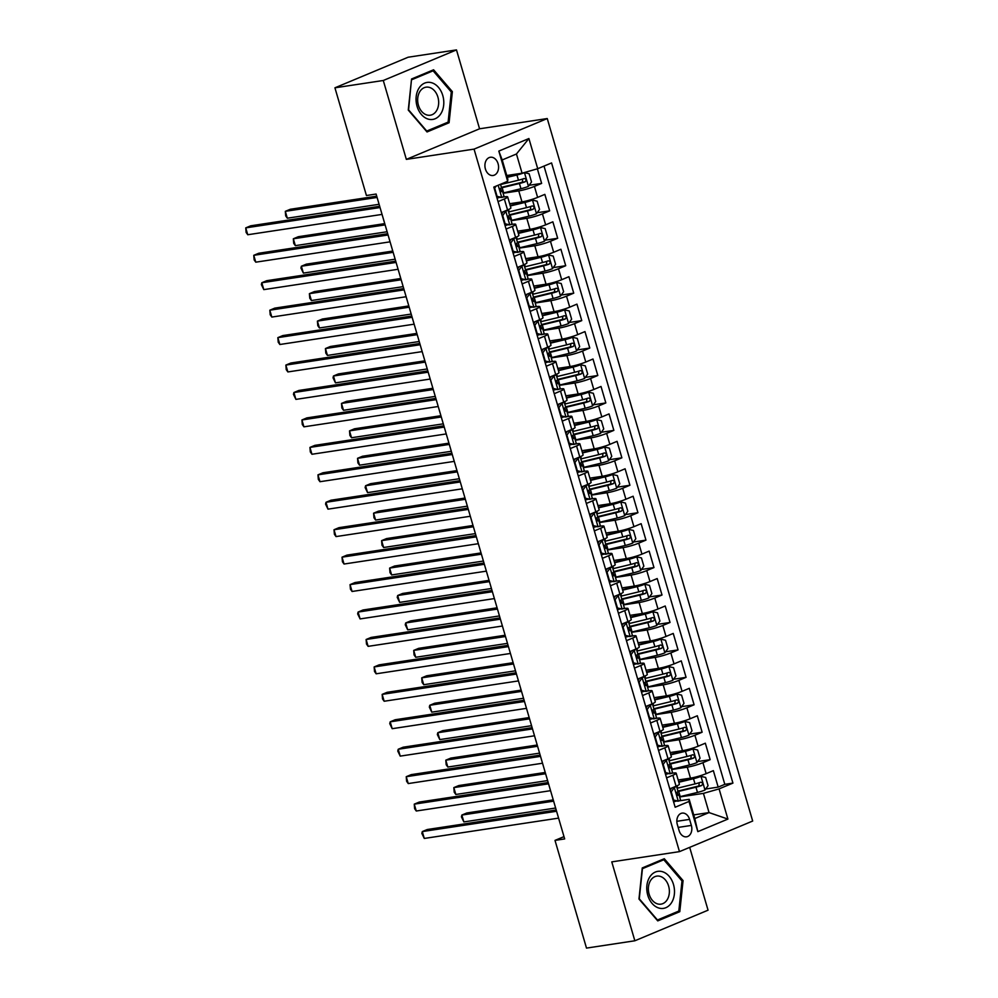 <?xml version="1.0" encoding="UTF-8"?>
<svg xmlns="http://www.w3.org/2000/svg" width="998" height="998" viewBox="0 0 998 998"><rect width="100%" height="100%" fill="white"/><g stroke="black" fill="none" stroke-linecap="round" stroke-linejoin="round"><path stroke-width="1.5" d="M485.415 169.024A9.219 6.761 81.4 0 0 493.124 175.486A9.219 6.761 81.4 0 0 498.077 163.722A9.219 6.761 81.4 0 0 490.367 157.26A9.219 6.761 81.4 0 0 485.415 169.024M456.485 49.9L383.282 80.489L406.348 159.381L479.564 128.792L456.485 49.9L408.132 57.223L334.929 87.812L366.428 195.521L376.096 194.049L564.668 838.931L555 840.391L586.5 948.1L634.853 940.777L708.056 910.188L689.68 847.364M479.564 128.792L547.253 118.55L752.679 821.042L679.476 851.631L474.05 149.126L547.253 118.55M678.178 779.999L690.491 778.141A11.527 1.41 -16.3 0 0 706.135 773.662L713.358 770.643L718.173 787.11L705.686 789.006M671.629 769.533L687.285 767.163A11.527 1.41 -16.3 0 0 702.929 762.684L710.152 759.665L697.652 761.561M710.152 759.665L705.337 743.198L698.113 746.217A11.527 1.41 -16.3 0 1 682.47 750.696L670.145 752.567M662.123 725.122L674.436 723.251A11.527 1.41 -16.3 0 0 690.092 718.772L697.315 715.766L702.13 732.22L689.63 734.116M654.102 697.677L666.415 695.818A11.527 1.41 -16.3 0 0 682.071 691.34L689.294 688.321L694.109 704.788L681.609 706.671M646.08 670.232L658.393 668.373A11.527 1.41 -16.3 0 0 674.037 663.895L681.26 660.876L686.075 677.343L673.588 679.239M638.046 642.799L650.372 640.928A11.527 1.41 -16.3 0 0 666.015 636.45L673.238 633.431L678.054 649.898L665.554 651.794M630.025 615.354L642.338 613.496A11.527 1.41 -16.3 0 0 657.994 609.017L665.217 605.998L670.032 622.465L657.532 624.349M622.004 587.909L634.316 586.051A11.527 1.41 -16.3 0 0 649.972 581.572L657.195 578.553L662.011 595.02L649.511 596.904M613.982 560.477L626.295 558.606A11.527 1.41 -16.3 0 0 641.939 554.127L649.162 551.108L653.977 567.575L641.489 569.471M605.948 533.032L618.273 531.161A11.527 1.41 -16.3 0 0 633.917 526.682L641.14 523.676L645.955 540.13L633.456 542.026M597.927 505.587L610.24 503.728A11.527 1.41 -16.3 0 0 625.896 499.25L633.119 496.231L637.934 512.698L625.434 514.581M589.905 478.142L602.218 476.283A11.527 1.41 -16.3 0 0 617.874 471.805L625.097 468.786L629.913 485.253L617.413 487.149M581.884 450.709L594.197 448.838A11.527 1.41 -16.3 0 0 609.84 444.36L617.063 441.341L621.879 457.808L609.391 459.704M573.85 423.264L586.175 421.406A11.527 1.41 -16.3 0 0 601.819 416.927L609.042 413.908L613.857 430.375L601.357 432.259M565.829 395.819L578.141 393.961A11.527 1.41 -16.3 0 0 593.798 389.482L601.021 386.463L605.836 402.93L593.336 404.814M557.807 368.387L570.12 366.516A11.527 1.41 -16.3 0 0 585.776 362.037L592.999 359.018L597.814 375.485L585.315 377.381M549.786 340.942L562.099 339.071A11.527 1.41 -16.3 0 0 577.755 334.592L584.965 331.586L589.781 348.04L577.293 349.936M541.752 313.497L554.077 311.638A11.527 1.41 -16.3 0 0 569.721 307.159L576.944 304.141L581.759 320.608L569.272 322.491M533.73 286.052L546.043 284.193A11.527 1.41 -16.3 0 0 561.699 279.714L568.922 276.696L573.738 293.163L561.238 295.059M525.709 258.619L538.022 256.748A11.527 1.41 -16.3 0 0 553.678 252.269L560.901 249.251L565.716 265.718L553.216 267.614M517.688 231.174L530 229.303A11.527 1.41 -16.3 0 0 545.657 224.837L552.867 221.818L557.682 238.273L545.195 240.169M509.666 203.729L521.979 201.87A11.527 1.41 -16.3 0 0 537.623 197.392L544.846 194.373L549.661 210.84L537.174 212.724M498.052 201.608L504.339 198.976A11.527 1.41 163.7 0 0 507.67 196.918A11.527 1.41 163.7 0 0 504.526 196.843L502.543 197.142M498.813 197.704L496.992 197.978M506.073 229.053L512.373 226.421A11.527 1.41 163.7 0 0 515.692 224.363A11.527 1.41 163.7 0 0 512.548 224.288L510.564 224.587M506.834 225.149L505.013 225.423M514.107 256.486L520.395 253.866A11.527 1.41 163.7 0 0 523.713 251.795A11.527 1.41 163.7 0 0 520.569 251.721L518.586 252.02M514.856 252.594L513.047 252.868M522.129 283.931L528.416 281.299A11.527 1.41 163.7 0 0 531.734 279.24A11.527 1.41 163.7 0 0 528.591 279.166L526.62 279.465M522.89 280.026L521.068 280.313M530.15 311.376L536.437 308.744A11.527 1.41 163.7 0 0 539.768 306.685A11.527 1.41 163.7 0 0 536.612 306.611L534.641 306.91M530.911 307.471L529.09 307.746M538.172 338.809L544.471 336.189A11.527 1.41 163.7 0 0 547.79 334.118A11.527 1.41 163.7 0 0 544.646 334.056L542.663 334.355M538.932 334.916L537.111 335.191M546.205 366.254L552.493 363.621A11.527 1.41 163.7 0 0 555.811 361.563A11.527 1.41 163.7 0 0 552.667 361.488L550.684 361.787M546.954 362.361L545.145 362.636M554.227 393.699L560.514 391.066A11.527 1.41 163.7 0 0 563.833 389.008A11.527 1.41 163.7 0 0 560.689 388.933L558.718 389.232M554.988 389.794L553.166 390.068M562.248 421.144L568.536 418.511A11.527 1.41 163.7 0 0 571.866 416.453A11.527 1.41 163.7 0 0 568.71 416.378L566.739 416.677M563.009 417.239L561.188 417.513M570.27 448.576L576.557 445.956A11.527 1.41 163.7 0 0 579.888 443.885A11.527 1.41 163.7 0 0 576.744 443.811L574.761 444.122M571.031 444.684L569.209 444.958M578.304 476.021L584.591 473.389A11.527 1.41 163.7 0 0 587.909 471.33A11.527 1.41 163.7 0 0 584.766 471.256L582.782 471.555M579.052 472.129L577.243 472.403M586.325 503.466L592.612 500.834A11.527 1.41 163.7 0 0 595.931 498.775A11.527 1.41 163.7 0 0 592.787 498.701L590.816 499M587.086 499.561L585.265 499.836M594.346 530.899L600.634 528.279A11.527 1.41 163.7 0 0 603.965 526.208A11.527 1.41 163.7 0 0 600.808 526.146L598.837 526.445M595.107 527.006L593.286 527.281M602.368 558.344L608.655 555.724A11.527 1.41 163.7 0 0 611.986 553.653A11.527 1.41 163.7 0 0 608.842 553.578L606.859 553.878M603.129 554.451L601.307 554.726M610.389 585.789L616.689 583.156A11.527 1.41 163.7 0 0 620.008 581.098A11.527 1.41 163.7 0 0 616.864 581.023L614.88 581.323M611.15 581.884L609.341 582.158M618.423 613.234L624.711 610.601A11.527 1.41 163.7 0 0 628.029 608.543A11.527 1.41 163.7 0 0 624.885 608.468L622.914 608.768M619.172 609.329L617.363 609.603M626.445 640.666L632.732 638.046A11.527 1.41 163.7 0 0 636.063 635.976A11.527 1.41 163.7 0 0 632.907 635.913L630.936 636.213M627.206 636.774L625.384 637.048M634.466 668.111L640.753 665.479A11.527 1.41 163.7 0 0 644.084 663.42A11.527 1.41 163.7 0 0 640.941 663.346L638.957 663.645M635.227 664.219L633.406 664.493M642.487 695.556L648.787 692.924A11.527 1.41 163.7 0 0 652.106 690.865A11.527 1.41 163.7 0 0 648.962 690.791L646.978 691.09M643.248 691.651L641.44 691.926M650.521 723.001L656.809 720.369A11.527 1.41 163.7 0 0 660.127 718.31A11.527 1.41 163.7 0 0 656.983 718.236L655 718.535M651.27 719.096L649.461 719.371M658.543 750.434L664.83 747.814A11.527 1.41 163.7 0 0 668.161 745.743A11.527 1.41 163.7 0 0 665.005 745.668L663.034 745.968M659.304 746.541L657.482 746.816M691.352 825.421L689.581 819.383A8.932 6.562 81.4 0 0 682.108 813.12A8.932 6.562 81.4 0 0 677.318 824.51L679.089 830.548A8.932 6.562 81.4 0 0 686.549 836.823A8.932 6.562 81.4 0 0 691.352 825.421L678.166 827.417M506.772 175.511L522.079 173.19L516.453 153.991L502.206 159.942L507.832 179.153L507.658 181.287L493.798 187.075L675.159 807.245L689.007 801.456L689.181 799.323L679.077 800.858M507.658 181.287L498.825 151.097L528.903 138.535L537.722 168.712L551.57 162.936L732.931 783.106L719.084 788.894L727.904 819.084L697.827 831.646L689.007 801.456M503.117 193.263L518.76 190.892L521.979 201.87M511.138 220.695L526.794 218.337L530 229.303M519.172 248.14L534.816 245.77L538.022 256.748M527.194 275.585L542.837 273.215L546.043 284.193M535.215 303.03L550.859 300.66L554.077 311.638M543.236 330.463L558.892 328.093L562.099 339.071M551.27 357.908L566.914 355.538L570.12 366.516M559.292 385.353L574.935 382.983L578.141 393.961M567.313 412.798L582.957 410.428L586.175 421.406M575.335 440.23L590.991 437.86L594.197 448.838M583.368 467.675L599.012 465.305L602.218 476.283M591.39 495.12L607.034 492.75L610.24 503.728M599.411 522.553L615.055 520.195L618.273 531.161M607.433 549.998L623.089 547.628L626.295 558.606M615.467 577.443L631.11 575.073L634.316 586.051M623.488 604.888L639.132 602.518L642.338 613.496M631.509 632.32L647.153 629.95L650.372 640.928M639.531 659.765L655.187 657.395L658.393 668.373M647.565 687.21L663.208 684.84L666.415 695.818M655.586 714.643L671.23 712.285L674.436 723.251M663.608 742.088L679.251 739.718L682.47 750.696M666.564 777.879L672.852 775.246A11.527 1.41 -16.3 0 0 676.182 773.188A11.527 1.41 -16.3 0 0 673.039 773.113L671.055 773.413M667.325 773.974L665.504 774.248M718.173 787.11L724.81 784.341L544.01 166.092M518.76 190.892A11.527 1.41 163.7 0 0 534.417 186.414L541.64 183.395L537.373 168.824M549.661 210.84L542.438 213.859A11.527 1.41 163.7 0 1 526.794 218.337M557.682 238.273L550.459 241.291A11.527 1.41 163.7 0 1 534.816 245.77M565.716 265.718L558.493 268.736A11.527 1.41 163.7 0 1 542.837 273.215M573.738 293.163L566.515 296.181A11.527 1.41 163.7 0 1 550.859 300.66M581.759 320.608L574.536 323.626A11.527 1.41 163.7 0 1 558.892 328.093M589.781 348.04L582.558 351.059A11.527 1.41 163.7 0 1 566.914 355.538M597.814 375.485L590.591 378.504A11.527 1.41 163.7 0 1 574.935 382.983M605.836 402.93L598.613 405.949A11.527 1.41 163.7 0 1 582.957 410.428M613.857 430.375L606.634 433.382A11.527 1.41 163.7 0 1 590.991 437.86M621.879 457.808L614.656 460.827A11.527 1.41 163.7 0 1 599.012 465.305M629.913 485.253L622.69 488.272A11.527 1.41 163.7 0 1 607.034 492.75M637.934 512.698L630.711 515.716A11.527 1.41 163.7 0 1 615.055 520.195M645.955 540.13L638.732 543.149A11.527 1.41 163.7 0 1 623.089 547.628M653.977 567.575L646.754 570.594A11.527 1.41 163.7 0 1 631.11 575.073M662.011 595.02L654.788 598.039A11.527 1.41 163.7 0 1 639.132 602.518M670.032 622.465L662.809 625.472A11.527 1.41 163.7 0 1 647.153 629.95M678.054 649.898L670.831 652.917A11.527 1.41 163.7 0 1 655.187 657.395M686.075 677.343L678.852 680.362A11.527 1.41 163.7 0 1 663.208 684.84M694.109 704.788L686.886 707.807A11.527 1.41 163.7 0 1 671.23 712.285M702.13 732.22L694.907 735.239A11.527 1.41 163.7 0 1 679.251 739.718M669.77 788.857L676.07 786.224A11.527 1.41 -16.3 0 0 679.389 784.166L676.182 773.188M661.749 761.412L668.036 758.779A11.527 1.41 -16.3 0 0 671.367 756.721L668.161 745.743M653.727 733.967L660.015 731.347A11.527 1.41 -16.3 0 0 663.346 729.276L660.127 718.31M645.706 706.534L651.993 703.902A11.527 1.41 -16.3 0 0 655.312 701.844L652.106 690.865M637.685 679.089L643.972 676.457A11.527 1.41 -16.3 0 0 647.29 674.399L644.084 663.42M629.651 651.644L635.938 649.024A11.527 1.41 -16.3 0 0 639.269 646.954L636.063 635.976M621.629 624.212L627.917 621.579A11.527 1.41 -16.3 0 0 631.247 619.521L628.029 608.543M613.608 596.767L619.895 594.134A11.527 1.41 -16.3 0 0 623.214 592.076L620.008 581.098M605.586 569.322L611.874 566.689A11.527 1.41 -16.3 0 0 615.192 564.631L611.986 553.653M597.553 541.877L603.852 539.257A11.527 1.41 -16.3 0 0 607.171 537.186L603.965 526.208M589.531 514.444L595.818 511.812A11.527 1.41 -16.3 0 0 599.149 509.753L595.931 498.775M581.51 486.999L587.797 484.367A11.527 1.41 -16.3 0 0 591.115 482.308L587.909 471.33M573.488 459.554L579.776 456.934A11.527 1.41 -16.3 0 0 583.094 454.863L579.888 443.885M565.454 432.122L571.754 429.489A11.527 1.41 -16.3 0 0 575.073 427.418L571.866 416.453M557.433 404.677L563.72 402.044A11.527 1.41 -16.3 0 0 567.051 399.986L563.833 389.008M549.411 377.232L555.699 374.599A11.527 1.41 -16.3 0 0 559.017 372.541L555.811 361.563M541.39 349.787L547.677 347.167A11.527 1.41 -16.3 0 0 550.996 345.096L547.79 334.118M533.356 322.354L539.656 319.722A11.527 1.41 -16.3 0 0 542.974 317.663L539.768 306.685M525.335 294.909L531.622 292.277A11.527 1.41 -16.3 0 0 534.953 290.218L531.734 279.24M517.313 267.464L523.601 264.844A11.527 1.41 -16.3 0 0 526.932 262.773L523.713 251.795M509.292 240.019L515.579 237.399A11.527 1.41 -16.3 0 0 518.898 235.328L515.692 224.363M501.258 212.586L507.558 209.954A11.527 1.41 -16.3 0 0 510.876 207.896L507.67 196.918M675.347 801.419L673.525 801.693M689.181 799.323L694.795 818.535L709.042 812.584L703.428 793.373L719.084 788.894M693.735 814.904L709.042 812.584L727.904 819.084M679.663 796.978L703.428 793.373M383.282 80.489L334.929 87.812M406.348 159.381L474.05 149.126M679.476 851.631L611.774 861.885L634.853 940.777M563.995 836.636L555 840.391M724.81 784.341L732.931 783.106M541.64 183.395L529.14 185.291M537.722 168.712L522.079 173.19M694.795 818.535L697.827 831.646M498.825 151.097L502.206 159.942M528.903 138.535L516.453 153.991M683.069 880.598L664.294 858.729L642.25 867.936L638.97 899.023L657.744 920.892L679.788 911.685L683.069 880.598L681.859 880.785M411.55 78.992L408.269 110.079L427.032 131.961L449.088 122.742L452.368 91.654L433.594 69.785L411.55 78.992M675.933 912.272L679.788 911.685M451.158 91.841L452.368 91.654M445.233 123.328L449.088 122.742M672.465 787.734L674.374 787.434L671.23 791.838L673.638 800.072L678.39 801.157A7.635 0.936 -16.3 0 0 680.499 799.835L678.964 794.62A7.635 0.936 -16.3 0 0 678.628 794.458L676.681 794.208M678.39 801.157L673.313 800.957M674.374 787.434A7.635 0.936 -16.3 0 0 676.482 786.112A7.635 0.936 -16.3 0 0 676.457 786.062M670.169 790.191L671.704 788.046M556.21 809.989L427.231 829.525L422.291 831.584L556.572 811.262M424.287 838.445L421.855 833.405L422.291 831.584L424.287 838.445L558.581 818.123M676.482 786.112L678.004 791.327A7.635 0.936 163.7 0 1 677.155 792.075L678.116 795.369A7.635 0.936 -16.3 0 0 678.964 794.62M679.601 796.753A22.043 2.707 163.7 0 0 680.212 796.604L697.49 792.424A7.635 0.936 163.7 0 0 704.9 790.079L708.056 785.688L705.648 777.454L700.895 776.369A7.635 0.936 163.7 0 1 693.485 778.702L678.827 782.245M700.895 776.369L678.69 781.783M553.254 799.897L466.802 812.983L461.862 815.054L463.858 821.915L555.636 808.018M677.879 791.589A22.043 2.707 -16.3 0 0 678.677 791.389L695.968 787.21A7.635 0.936 -16.3 0 0 701.656 785.526C703.178 783.742 702.854 782.644 700.696 782.232A7.635 0.936 163.7 0 1 695.007 783.917L677.717 788.108A22.043 2.707 163.7 0 1 677.106 788.245M699.274 782.719L698.874 785.95L679.85 790.603A18.288 2.246 163.7 0 1 677.929 791.052M553.628 801.157L461.862 815.054L461.425 816.875L463.858 821.915M647.777 895.243A18.725 13.747 81.4 0 0 665.853 907.706A18.725 13.747 81.4 0 0 673.488 884.502A18.725 13.747 81.4 0 0 655.412 872.027A18.725 13.747 81.4 0 0 647.777 895.243M649.137 894.208A14.172 10.404 81.4 0 0 660.988 904.151A14.172 10.404 81.4 0 0 668.61 886.074A14.172 10.404 81.4 0 0 656.746 876.119A14.172 10.404 81.4 0 0 649.137 894.208M663.807 859.752L681.996 880.947L678.815 911.062L657.457 919.994L639.269 898.799L642.45 868.672L663.807 859.752L660.726 860.214M428.017 119.061A18.725 13.747 81.4 0 0 443.673 105.189A18.725 13.747 81.4 0 0 431.847 82.797A18.725 13.747 81.4 0 0 416.178 96.656A18.725 13.747 81.4 0 0 428.017 119.061M426.72 114.92A14.172 10.404 81.4 0 0 430.288 115.207A14.172 10.404 81.4 0 0 438.671 102.046A14.172 10.404 81.4 0 0 429.614 87.462A14.172 10.404 81.4 0 0 426.046 87.175A14.172 10.404 81.4 0 0 417.663 100.349A14.172 10.404 81.4 0 0 426.72 114.92M411.75 79.728L433.107 70.808L451.296 92.003L448.114 122.118L426.757 131.05L408.569 109.855L411.463 79.778M430.026 71.27L433.107 70.808M664.443 760.289L666.352 760.002L663.196 764.393L665.604 772.627L670.369 773.724A7.635 0.936 -16.3 0 0 672.465 772.39L670.943 767.175A7.635 0.936 -16.3 0 0 670.606 767.013L668.648 766.763M670.369 773.724L665.292 773.512M666.352 760.002A7.635 0.936 -16.3 0 0 668.46 758.68A7.635 0.936 -16.3 0 0 668.423 758.617M662.148 762.746L663.682 760.613M548.189 782.557L419.21 802.08L414.257 804.151L548.551 783.817M416.266 811.012L414.632 808.717L414.257 804.151L416.266 811.012L550.559 790.678M668.46 758.68L669.982 763.882A7.635 0.936 163.7 0 1 669.122 764.63L670.082 767.924A7.635 0.936 -16.3 0 0 670.943 767.175M656.422 732.844L658.331 732.557L655.175 736.961L657.582 745.182L662.348 746.279A7.635 0.936 -16.3 0 0 664.443 744.957L662.922 739.743A7.635 0.936 -16.3 0 0 662.585 739.58L660.626 739.318M662.348 746.279L657.27 746.067M658.331 732.557A7.635 0.936 -16.3 0 0 660.439 731.235A7.635 0.936 -16.3 0 0 660.402 731.185M654.114 735.301L655.649 733.168M540.155 755.112L411.188 774.635L406.236 776.706L540.529 756.372M408.244 783.567L406.61 781.272L406.236 776.706L408.244 783.567L542.538 763.233M660.439 731.235L661.961 736.449A7.635 0.936 163.7 0 1 661.1 737.185L662.061 740.479A7.635 0.936 -16.3 0 0 662.922 739.743M648.401 705.411L650.309 705.112L647.153 709.516L649.561 717.749L654.314 718.834A7.635 0.936 -16.3 0 0 656.422 717.512L654.9 712.298A7.635 0.936 -16.3 0 0 654.551 712.135L652.605 711.873M654.314 718.834L649.236 718.635M650.309 705.112A7.635 0.936 -16.3 0 0 652.405 703.79A7.635 0.936 -16.3 0 0 652.38 703.74M646.093 707.869L647.627 705.723M532.134 727.667L403.155 747.203L398.214 749.261L532.508 728.927M400.223 756.122L397.778 751.082L398.214 749.261L400.223 756.122L534.516 735.788M652.405 703.79L653.94 709.004A7.635 0.936 163.7 0 1 653.079 709.74L654.039 713.034A7.635 0.936 -16.3 0 0 654.9 712.298M640.367 677.966L642.275 677.679L639.132 682.071L641.539 690.304L646.292 691.389A7.635 0.936 -16.3 0 0 648.401 690.067L646.879 684.853A7.635 0.936 -16.3 0 0 646.529 684.69L644.583 684.441M646.292 691.389L641.215 691.19M642.275 677.679A7.635 0.936 -16.3 0 0 644.384 676.345A7.635 0.936 -16.3 0 0 644.359 676.295M638.071 680.424L639.606 678.291M524.112 700.234L395.133 719.758L390.193 721.828L524.474 701.494M392.189 728.69L389.756 723.637L390.193 721.828L392.189 728.69L526.482 708.355M644.384 676.345L645.906 681.559A7.635 0.936 163.7 0 1 645.057 682.308L646.018 685.601A7.635 0.936 -16.3 0 0 646.879 684.853M671.567 769.308A22.043 2.707 163.7 0 0 672.178 769.171L689.468 764.979A7.635 0.936 163.7 0 0 696.878 762.647L700.035 758.243L697.627 750.009L692.861 748.924A7.635 0.936 163.7 0 1 685.464 751.269L670.806 754.812M692.861 748.924L670.668 754.338M545.232 772.452L458.781 785.551L453.828 787.609L455.837 794.47L547.603 780.586M669.858 764.144A22.043 2.707 -16.3 0 0 670.656 763.957L687.946 759.777A7.635 0.936 -16.3 0 0 693.635 758.081C695.157 756.309 694.833 755.212 692.674 754.787A7.635 0.936 163.7 0 1 686.986 756.484L669.695 760.663A22.043 2.707 163.7 0 1 669.084 760.813M691.252 755.274L690.853 758.505L671.829 763.158A18.288 2.246 163.7 0 1 669.908 763.607M545.607 773.724L453.828 787.609L454.202 792.175L455.837 794.47M663.545 741.876A22.043 2.707 163.7 0 0 664.157 741.726L681.447 737.547A7.635 0.936 163.7 0 0 688.857 735.202L692.013 730.798L689.606 722.564L684.84 721.479A7.635 0.936 163.7 0 1 677.43 723.824L662.784 727.367M684.84 721.479L662.647 726.893M537.211 745.019L450.759 758.106L445.807 760.177L447.815 767.038L539.581 753.141M661.824 736.699A22.043 2.707 -16.3 0 0 662.635 736.512L679.925 732.332A7.635 0.936 -16.3 0 0 685.614 730.648C687.123 728.864 686.811 727.767 684.64 727.355A7.635 0.936 163.7 0 1 678.964 729.039L661.674 733.218A22.043 2.707 163.7 0 1 661.063 733.368M683.231 727.829L682.819 731.06L663.807 735.726A18.288 2.246 163.7 0 1 661.874 736.175M537.573 746.279L445.807 760.177L446.181 764.73L447.815 767.038M655.524 714.431A22.043 2.707 163.7 0 0 656.135 714.281L673.425 710.102A7.635 0.936 163.7 0 0 680.836 707.757L683.992 703.365L681.584 695.132L676.819 694.034A7.635 0.936 163.7 0 1 669.409 696.379L654.763 699.922M676.819 694.034L654.613 699.448M529.189 717.574L442.725 730.661L437.785 732.732L439.794 739.593L531.56 725.696M653.802 709.266A22.043 2.707 -16.3 0 0 654.613 709.067L671.891 704.887A7.635 0.936 -16.3 0 0 677.58 703.203C679.102 701.419 678.777 700.322 676.619 699.91A7.635 0.936 163.7 0 1 670.93 701.594L653.64 705.773A22.043 2.707 163.7 0 1 653.029 705.923M675.197 700.384L674.798 703.627L655.773 708.281A18.288 2.246 163.7 0 1 653.852 708.73M529.551 718.834L437.785 732.732L437.349 734.553L439.794 739.593M647.502 686.986A22.043 2.707 163.7 0 0 648.114 686.849L665.392 682.657A7.635 0.936 163.7 0 0 672.802 680.312L675.958 675.92L673.55 667.687L668.797 666.602A7.635 0.936 163.7 0 1 661.387 668.934L646.729 672.49M668.797 666.602L646.592 672.016M521.156 690.129L434.704 703.228L429.764 705.287L431.76 712.148L523.538 698.251M645.781 681.821A22.043 2.707 -16.3 0 0 646.579 681.634L663.87 677.442A7.635 0.936 -16.3 0 0 669.558 675.758C671.08 673.974 670.756 672.877 668.598 672.465A7.635 0.936 163.7 0 1 662.909 674.149L645.619 678.341A22.043 2.707 163.7 0 1 645.007 678.478M667.175 672.951L666.776 676.182L647.752 680.836A18.288 2.246 163.7 0 1 645.831 681.285M521.53 691.389L429.764 705.287L429.327 707.108L431.76 712.148M632.345 650.521L634.254 650.234L631.098 654.626L633.505 662.859L638.271 663.957A7.635 0.936 -16.3 0 0 640.367 662.635L638.845 657.42A7.635 0.936 -16.3 0 0 638.508 657.245L636.549 656.996M638.271 663.957L633.194 663.745M634.254 650.234A7.635 0.936 -16.3 0 0 636.362 648.912A7.635 0.936 -16.3 0 0 636.325 648.85M630.05 652.979L631.584 650.846M516.091 672.789L387.112 692.313L382.159 694.383L516.453 674.049M384.168 701.245L382.533 698.949L382.159 694.383L384.168 701.245L518.461 680.91M636.362 648.912L637.884 654.127A7.635 0.936 163.7 0 1 637.023 654.863L637.984 658.156A7.635 0.936 -16.3 0 0 638.845 657.42M639.469 659.553A22.043 2.707 163.7 0 0 640.08 659.404L657.37 655.224A7.635 0.936 163.7 0 0 664.78 652.879L667.936 648.475L665.529 640.242L660.763 639.157A7.635 0.936 163.7 0 1 653.366 641.502L638.708 645.045M660.763 639.157L638.57 644.571M513.134 662.697L426.682 675.783L421.73 677.854L423.738 684.703L515.504 670.818M637.759 654.376A22.043 2.707 -16.3 0 0 638.558 654.189L655.848 650.01A7.635 0.936 -16.3 0 0 661.537 648.313C663.059 646.542 662.734 645.444 660.576 645.02A7.635 0.936 163.7 0 1 654.888 646.716L637.597 650.896A22.043 2.707 163.7 0 1 636.986 651.045M659.154 645.506L658.755 648.737L639.73 653.403A18.288 2.246 163.7 0 1 637.809 653.852M513.508 663.957L421.73 677.854L422.104 682.407L423.738 684.703M624.324 623.076L626.233 622.789L623.076 627.193L625.484 635.427L630.249 636.512A7.635 0.936 -16.3 0 0 632.345 635.19L630.823 629.975A7.635 0.936 -16.3 0 0 630.486 629.813L628.528 629.551M630.249 636.512L625.172 636.3M626.233 622.789A7.635 0.936 -16.3 0 0 628.341 621.467A7.635 0.936 -16.3 0 0 628.303 621.417M622.016 625.546L623.55 623.401M508.057 645.344L379.09 664.868L374.138 666.938L508.431 646.604M376.146 673.8L374.512 671.504L374.138 666.938L376.146 673.8L510.44 653.465M628.341 621.467L629.863 626.682A7.635 0.936 163.7 0 1 629.002 627.418L629.963 630.711A7.635 0.936 -16.3 0 0 630.823 629.975M631.447 632.108A22.043 2.707 163.7 0 0 632.058 631.959L649.349 627.779A7.635 0.936 163.7 0 0 656.759 625.434L659.915 621.043L657.507 612.809L652.742 611.712A7.635 0.936 163.7 0 1 645.332 614.057L630.686 617.6M652.742 611.712L630.549 617.126M505.113 635.252L418.661 648.338L413.708 650.409L415.717 657.27L507.483 643.373M629.738 626.944A22.043 2.707 -16.3 0 0 630.536 626.744L647.827 622.565A7.635 0.936 -16.3 0 0 653.515 620.881C655.025 619.097 654.713 617.999 652.542 617.587A7.635 0.936 163.7 0 1 646.866 619.271L629.576 623.451A22.043 2.707 163.7 0 1 628.965 623.6M651.133 618.061L650.721 621.292L631.709 625.958A18.288 2.246 163.7 0 1 629.775 626.407M505.475 636.512L413.708 650.409L414.083 654.975L415.717 657.27M616.302 595.644L618.211 595.344L615.055 599.748L617.463 607.982L622.216 609.067A7.635 0.936 -16.3 0 0 624.324 607.745L622.802 602.53A7.635 0.936 -16.3 0 0 622.453 602.368L620.506 602.118M622.216 609.067L617.138 608.867M618.211 595.344A7.635 0.936 -16.3 0 0 620.307 594.022A7.635 0.936 -16.3 0 0 620.282 593.972M613.995 598.101L615.529 595.956M500.035 617.899L371.056 637.435L366.116 639.493L500.41 619.172M368.125 646.355L366.491 644.059L366.116 639.493L368.125 646.355L502.418 626.02M620.307 594.022L621.841 599.237A7.635 0.936 163.7 0 1 620.981 599.985L621.941 603.279A7.635 0.936 -16.3 0 0 622.802 602.53M623.426 604.663A22.043 2.707 163.7 0 0 624.037 604.514L641.327 600.334A7.635 0.936 163.7 0 0 648.737 597.989L651.894 593.598L649.486 585.364L644.72 584.267A7.635 0.936 163.7 0 1 637.31 586.612L622.665 590.155M644.72 584.267L622.515 589.681M497.091 607.807L410.627 620.893L405.687 622.964L407.695 629.825L499.462 615.928M621.704 599.499A22.043 2.707 -16.3 0 0 622.515 599.299L639.805 595.12A7.635 0.936 -16.3 0 0 645.481 593.436C647.003 591.652 646.679 590.554 644.521 590.142A7.635 0.936 163.7 0 1 638.832 591.826L621.542 596.006A22.043 2.707 163.7 0 1 620.931 596.155M643.099 590.629L642.7 593.86L623.675 598.513A18.288 2.246 163.7 0 1 621.754 598.962M497.453 609.067L405.687 622.964L405.25 624.785L407.695 629.825M608.269 568.199L610.177 567.912L607.034 572.303L609.441 580.537L614.194 581.634A7.635 0.936 -16.3 0 0 616.302 580.3L614.78 575.085A7.635 0.936 -16.3 0 0 614.431 574.923L612.485 574.673M614.194 581.634L609.117 581.422M610.177 567.912A7.635 0.936 -16.3 0 0 612.285 566.577A7.635 0.936 -16.3 0 0 612.261 566.527L613.807 571.792A7.635 0.936 163.7 0 1 612.959 572.54L613.92 575.834A7.635 0.936 -16.3 0 0 614.78 575.085M605.973 570.656L607.508 568.523M492.014 590.467L363.035 609.99L358.095 612.061L492.388 591.727M360.091 618.922L357.658 613.87L358.095 612.061L360.091 618.922L494.384 598.588M615.404 577.218A22.043 2.707 163.7 0 0 616.016 577.081L633.293 572.889A7.635 0.936 163.7 0 0 640.704 570.557L643.86 566.153L641.452 557.919L636.699 556.834A7.635 0.936 163.7 0 1 629.289 559.179L614.631 562.722M636.699 556.834L614.494 562.248M489.057 580.362L402.606 593.461L397.666 595.519L399.662 602.38L491.44 588.496M613.683 572.054A22.043 2.707 -16.3 0 0 614.481 571.866L631.771 567.687A7.635 0.936 -16.3 0 0 637.46 565.991C638.982 564.207 638.658 563.109 636.499 562.697A7.635 0.936 163.7 0 1 630.811 564.394L613.521 568.573A22.043 2.707 163.7 0 1 612.909 568.723M635.077 563.184L634.678 566.415L615.654 571.068A18.288 2.246 163.7 0 1 613.733 571.517M489.432 581.634L397.666 595.519L397.229 597.34L399.662 602.38M600.247 540.754L602.156 540.467L599 544.871L601.407 553.092L606.173 554.189A7.635 0.936 -16.3 0 0 608.281 552.867L606.747 547.653A7.635 0.936 -16.3 0 0 606.41 547.49L604.451 547.228M606.173 554.189L601.095 553.977M602.156 540.467A7.635 0.936 -16.3 0 0 604.264 539.145A7.635 0.936 -16.3 0 0 604.227 539.095M597.952 543.211L599.486 541.078M483.993 563.022L355.014 582.545L350.061 584.616L484.354 564.282M352.069 591.477L350.435 589.182L350.061 584.616L352.069 591.477L486.363 571.143M604.264 539.145L605.786 544.359A7.635 0.936 163.7 0 1 604.925 545.095L605.898 548.389A7.635 0.936 -16.3 0 0 606.747 547.653M592.226 513.309L594.134 513.022L590.978 517.426L593.386 525.659L598.151 526.744A7.635 0.936 -16.3 0 0 600.247 525.422L598.725 520.207A7.635 0.936 -16.3 0 0 598.388 520.045L596.43 519.783M598.151 526.744L593.074 526.545M594.134 513.022A7.635 0.936 -16.3 0 0 596.243 511.7A7.635 0.936 -16.3 0 0 596.205 511.65M589.918 515.779L591.452 513.633M475.959 535.577L346.992 555.113L342.04 557.171L476.333 536.837M344.048 564.032L342.414 561.737L342.04 557.171L344.048 564.032L478.341 543.698M596.243 511.7L597.765 516.914A7.635 0.936 163.7 0 1 596.904 517.65L597.864 520.944A7.635 0.936 -16.3 0 0 598.725 520.207M584.204 485.876L586.113 485.589L582.957 489.981L585.364 498.214L590.117 499.299A7.635 0.936 -16.3 0 0 592.226 497.977L590.704 492.763A7.635 0.936 -16.3 0 0 590.354 492.6L588.408 492.351M590.117 499.299L585.04 499.1M586.113 485.589A7.635 0.936 -16.3 0 0 588.209 484.255A7.635 0.936 -16.3 0 0 588.184 484.205M581.896 488.334L583.431 486.188M467.937 508.144L338.958 527.668L334.018 529.738L468.311 509.404M336.027 536.587L334.392 534.292L334.018 529.738L336.027 536.587L470.32 516.265M588.209 484.255L589.743 489.469A7.635 0.936 163.7 0 1 588.882 490.218L589.843 493.511A7.635 0.936 -16.3 0 0 590.704 492.763M576.17 458.431L578.091 458.144L574.935 462.536L577.343 470.769L582.096 471.867A7.635 0.936 -16.3 0 0 584.204 470.532L582.682 465.33A7.635 0.936 -16.3 0 0 582.333 465.155L580.387 464.906M582.096 471.867L577.019 471.655M578.091 458.144A7.635 0.936 -16.3 0 0 580.187 456.822A7.635 0.936 -16.3 0 0 580.162 456.76M573.875 460.889L575.409 458.756M459.916 480.699L330.937 500.223L325.997 502.293L460.29 481.959M327.993 509.155L325.56 504.115L325.997 502.293L327.993 509.155L462.286 488.82M580.187 456.822L581.709 462.037A7.635 0.936 163.7 0 1 580.861 462.773L581.822 466.066A7.635 0.936 -16.3 0 0 582.682 465.33M568.149 430.986L570.058 430.699L566.901 435.103L569.309 443.337L574.075 444.422A7.635 0.936 -16.3 0 0 576.183 443.1L574.648 437.885A7.635 0.936 -16.3 0 0 574.312 437.723L572.353 437.461M574.075 444.422L568.997 444.21M570.058 430.699A7.635 0.936 -16.3 0 0 572.166 429.377A7.635 0.936 -16.3 0 0 572.128 429.327M565.854 433.444L567.388 431.311M451.894 453.254L322.915 472.778L317.963 474.848L452.256 454.514M319.971 481.71L318.337 479.414L317.963 474.848L319.971 481.71L454.265 461.375M572.166 429.377L573.688 434.592A7.635 0.936 163.7 0 1 572.827 435.328L573.8 438.621A7.635 0.936 -16.3 0 0 574.648 437.885M560.128 403.554L562.036 403.254L558.88 407.658L561.288 415.892L566.053 416.977A7.635 0.936 -16.3 0 0 568.149 415.655L566.627 410.44A7.635 0.936 -16.3 0 0 566.29 410.278L564.332 410.028M566.053 416.977L560.976 416.777M562.036 403.254A7.635 0.936 -16.3 0 0 564.144 401.932A7.635 0.936 -16.3 0 0 564.107 401.882M557.82 406.011L559.354 403.866M443.861 425.809L314.894 445.345L309.941 447.403L444.235 427.082M311.95 454.265L310.316 451.969L309.941 447.403L311.95 454.265L446.243 433.93M564.144 401.932L565.666 407.147A7.635 0.936 163.7 0 1 564.806 407.895L565.766 411.188A7.635 0.936 -16.3 0 0 566.627 410.44M552.106 376.109L554.015 375.822L550.859 380.213L553.266 388.447L558.019 389.544A7.635 0.936 -16.3 0 0 560.128 388.21L558.606 382.995A7.635 0.936 -16.3 0 0 558.269 382.833L556.31 382.583M558.019 389.544L552.942 389.332M554.015 375.822A7.635 0.936 -16.3 0 0 556.111 374.487A7.635 0.936 -16.3 0 0 556.086 374.437M549.798 378.566L551.333 376.433M435.839 398.377L306.86 417.9L301.92 419.971L436.213 399.637M303.928 426.832L302.294 424.524L301.92 419.971L303.928 426.832L438.222 406.498M556.111 374.487L557.645 379.702A7.635 0.936 163.7 0 1 556.784 380.45L557.745 383.743A7.635 0.936 -16.3 0 0 558.606 382.995M544.072 348.664L545.993 348.377L542.837 352.768L545.245 361.002L549.998 362.099A7.635 0.936 -16.3 0 0 552.106 360.777L550.584 355.562A7.635 0.936 -16.3 0 0 550.235 355.4L548.289 355.138M549.998 362.099L544.92 361.887M545.993 348.377A7.635 0.936 -16.3 0 0 548.089 347.055A7.635 0.936 -16.3 0 0 548.064 347.005M541.777 351.121L543.311 348.988M427.818 370.932L298.839 390.455L293.899 392.526L428.192 372.192M295.907 399.387L293.462 394.347L293.899 392.526L295.907 399.387L430.188 379.053M548.089 347.055L549.611 352.269A7.635 0.936 163.7 0 1 548.763 353.005L549.723 356.298A7.635 0.936 -16.3 0 0 550.584 355.562M536.051 321.219L537.959 320.932L534.816 325.336L537.211 333.569L541.976 334.654A7.635 0.936 -16.3 0 0 544.085 333.332L542.55 328.117A7.635 0.936 -16.3 0 0 542.213 327.955L540.255 327.693M541.976 334.654L536.899 334.455M537.959 320.932A7.635 0.936 -16.3 0 0 540.068 319.61A7.635 0.936 -16.3 0 0 540.03 319.56M533.755 323.689L535.29 321.543M419.796 343.487L290.817 363.023L285.865 365.081L420.158 344.747M287.873 371.942L286.239 369.647L285.865 365.081L287.873 371.942L422.166 351.608M540.068 319.61L541.59 324.824A7.635 0.936 163.7 0 1 540.729 325.56L541.702 328.853A7.635 0.936 -16.3 0 0 542.55 328.117M528.029 293.786L529.938 293.499L526.782 297.891L529.189 306.124L533.955 307.209A7.635 0.936 -16.3 0 0 536.051 305.887L534.529 300.672A7.635 0.936 -16.3 0 0 534.192 300.51L532.233 300.261M533.955 307.209L528.878 307.01M529.938 293.499A7.635 0.936 -16.3 0 0 532.046 292.164A7.635 0.936 -16.3 0 0 532.009 292.115M525.721 296.244L527.256 294.098M411.775 316.042L282.796 335.577L277.843 337.636L412.137 317.314M279.852 344.497L278.217 342.202L277.843 337.636L279.852 344.497L414.145 324.175M532.046 292.164L533.568 297.379A7.635 0.936 163.7 0 1 532.707 298.128L533.668 301.421A7.635 0.936 -16.3 0 0 534.529 300.672M520.008 266.341L521.917 266.054L518.76 270.446L521.168 278.679L525.921 279.777A7.635 0.936 -16.3 0 0 528.029 278.442L526.507 273.227A7.635 0.936 -16.3 0 0 526.171 273.065L524.212 272.816M525.921 279.777L520.844 279.565M521.917 266.054A7.635 0.936 -16.3 0 0 524.012 264.732A7.635 0.936 -16.3 0 0 523.987 264.67M517.7 268.799L519.234 266.666M403.741 288.609L274.762 308.132L269.822 310.203L404.115 289.869M271.83 317.065L270.196 314.769L269.822 310.203L271.83 317.065L406.124 296.73M524.012 264.732L525.547 269.947A7.635 0.936 163.7 0 1 524.686 270.683L525.647 273.976A7.635 0.936 -16.3 0 0 526.507 273.227M511.974 238.896L513.895 238.609L510.739 243.013L513.147 251.247L517.9 252.332A7.635 0.936 -16.3 0 0 520.008 251.009L518.486 245.795A7.635 0.936 -16.3 0 0 518.137 245.633L516.191 245.371M517.9 252.332L512.822 252.12M513.895 238.609A7.635 0.936 -16.3 0 0 515.991 237.287A7.635 0.936 -16.3 0 0 515.966 237.237M509.679 241.354L511.213 239.221M395.719 261.164L266.74 280.688L261.8 282.758L396.094 262.424M263.809 289.62L261.364 284.58L261.8 282.758L263.809 289.62L398.09 269.285M515.991 237.287L517.513 242.502A7.635 0.936 163.7 0 1 516.665 243.238L517.625 246.531A7.635 0.936 -16.3 0 0 518.486 245.795M607.37 549.786A22.043 2.707 163.7 0 0 607.982 549.636L625.272 545.457A7.635 0.936 163.7 0 0 632.682 543.112L635.838 538.708L633.431 530.474L628.665 529.389A7.635 0.936 163.7 0 1 621.267 531.734L606.609 535.277M628.665 529.389L606.472 534.803M481.036 552.929L394.584 566.016L389.632 568.087L391.64 574.948L483.406 561.051M605.661 544.609A22.043 2.707 -16.3 0 0 606.46 544.421L623.75 540.242A7.635 0.936 -16.3 0 0 629.439 538.558C630.961 536.774 630.636 535.677 628.478 535.265A7.635 0.936 163.7 0 1 622.789 536.949L605.499 541.128A22.043 2.707 163.7 0 1 604.888 541.278M627.056 535.739L626.657 538.97L607.632 543.636A18.288 2.246 163.7 0 1 605.711 544.085M481.41 554.189L389.632 568.087L390.006 572.64L391.64 574.948M599.349 522.341A22.043 2.707 163.7 0 0 599.96 522.191L617.251 518.012A7.635 0.936 163.7 0 0 624.661 515.667L627.817 511.275L625.409 503.042L620.644 501.944A7.635 0.936 163.7 0 1 613.234 504.289L598.588 507.832M620.644 501.944L598.451 507.358M473.015 525.484L386.563 538.571L381.61 540.642L383.619 547.503L475.385 533.606M597.64 517.176A22.043 2.707 -16.3 0 0 598.438 516.976L615.729 512.797A7.635 0.936 -16.3 0 0 621.417 511.113C622.927 509.329 622.615 508.231 620.444 507.82A7.635 0.936 163.7 0 1 614.768 509.504L597.478 513.683A22.043 2.707 163.7 0 1 596.866 513.833M619.034 508.294L618.623 511.537L599.611 516.191A18.288 2.246 163.7 0 1 597.677 516.64M473.376 526.744L381.61 540.642L381.985 545.207L383.619 547.503M591.327 494.896A22.043 2.707 163.7 0 0 591.939 494.759L609.229 490.567A7.635 0.936 163.7 0 0 616.639 488.222L619.795 483.83L617.388 475.597L612.622 474.512A7.635 0.936 163.7 0 1 605.212 476.844L590.567 480.4M612.622 474.512L590.429 479.926M464.993 498.039L378.529 511.138L373.589 513.197L375.597 520.058L467.363 506.161M589.606 489.731A22.043 2.707 -16.3 0 0 590.417 489.544L607.707 485.352A7.635 0.936 -16.3 0 0 613.383 483.668C614.905 481.884 614.593 480.786 612.423 480.375A7.635 0.936 163.7 0 1 606.734 482.059L589.456 486.251A22.043 2.707 163.7 0 1 588.832 486.388M611.001 480.861L610.601 484.092L591.577 488.746A18.288 2.246 163.7 0 1 589.656 489.195M465.355 499.299L373.589 513.197L373.963 517.762L375.597 520.058M583.306 467.463A22.043 2.707 163.7 0 0 583.917 467.314L601.208 463.134A7.635 0.936 163.7 0 0 608.605 460.789L611.762 456.385L609.354 448.152L604.601 447.067A7.635 0.936 163.7 0 1 597.191 449.412L582.533 452.955M604.601 447.067L582.395 452.481M456.959 470.607L370.507 483.693L365.567 485.752L367.563 492.613L459.342 478.728M581.585 462.286A22.043 2.707 -16.3 0 0 582.383 462.099L599.673 457.92A7.635 0.936 -16.3 0 0 605.362 456.223C606.884 454.452 606.559 453.354 604.401 452.93A7.635 0.936 163.7 0 1 598.713 454.626L581.422 458.806A22.043 2.707 163.7 0 1 580.811 458.955M602.979 453.416L602.58 456.647L583.556 461.313A18.288 2.246 163.7 0 1 581.634 461.75M457.334 471.867L365.567 485.752L365.131 487.573L367.563 492.613M575.272 440.018A22.043 2.707 163.7 0 0 575.883 439.869L593.174 435.689A7.635 0.936 163.7 0 0 600.584 433.344L603.74 428.94L601.332 420.719L596.579 419.622A7.635 0.936 163.7 0 1 589.169 421.967L574.511 425.51M596.579 419.622L574.374 425.036M448.938 443.162L362.486 456.248L357.534 458.319L359.542 465.18L451.308 451.283M573.563 434.841A22.043 2.707 -16.3 0 0 574.361 434.654L591.652 430.475A7.635 0.936 -16.3 0 0 597.34 428.791C598.862 427.007 598.538 425.909 596.38 425.497A7.635 0.936 163.7 0 1 590.691 427.181L573.401 431.361A22.043 2.707 163.7 0 1 572.79 431.51M594.958 425.971L594.559 429.202L575.534 433.868A18.288 2.246 163.7 0 1 573.613 434.317M449.312 444.422L357.534 458.319L357.908 462.885L359.542 465.18M567.251 412.573A22.043 2.707 163.7 0 0 567.862 412.424L585.152 408.244A7.635 0.936 163.7 0 0 592.562 405.899L595.719 401.508L593.311 393.274L588.546 392.177A7.635 0.936 163.7 0 1 581.135 394.522L566.49 398.065M588.546 392.177L566.353 397.591M440.916 415.717L354.465 428.803L349.512 430.874L351.521 437.735L443.287 423.838M565.542 407.409A22.043 2.707 -16.3 0 0 566.34 407.209L583.63 403.03A7.635 0.936 -16.3 0 0 589.319 401.346C590.841 399.562 590.517 398.464 588.346 398.052A7.635 0.936 163.7 0 1 582.67 399.736L565.379 403.916A22.043 2.707 163.7 0 1 564.768 404.065M586.936 398.526L586.537 401.77L567.513 406.423A18.288 2.246 163.7 0 1 565.579 406.872M441.278 416.977L349.512 430.874L349.886 435.44L351.521 437.735M559.229 385.128A22.043 2.707 163.7 0 0 559.841 384.991L577.131 380.799A7.635 0.936 163.7 0 0 584.541 378.467L587.697 374.063L585.29 365.829L580.524 364.744A7.635 0.936 163.7 0 1 573.114 367.089L558.468 370.632M580.524 364.744L558.331 370.158M432.895 388.272L346.431 401.371L341.491 403.429L343.499 410.29L435.265 396.393M557.508 379.964A22.043 2.707 -16.3 0 0 558.319 379.776L575.609 375.585A7.635 0.936 -16.3 0 0 581.285 373.901C582.807 372.117 582.495 371.019 580.325 370.607A7.635 0.936 163.7 0 1 574.636 372.291L557.358 376.483A22.043 2.707 163.7 0 1 556.734 376.62M578.902 371.094L578.503 374.325L559.479 378.978A18.288 2.246 163.7 0 1 557.558 379.427M433.257 389.544L341.491 403.429L341.865 407.995L343.499 410.29M551.208 357.696A22.043 2.707 163.7 0 0 551.819 357.546L569.11 353.367A7.635 0.936 163.7 0 0 576.507 351.022L579.663 346.618L577.256 338.384L572.503 337.299A7.635 0.936 163.7 0 1 565.093 339.644L550.434 343.187M572.503 337.299L550.297 342.713M424.861 360.839L338.409 373.926L333.469 375.996L335.465 382.858L427.244 368.961M549.486 352.519A22.043 2.707 -16.3 0 0 550.285 352.331L567.575 348.152A7.635 0.936 -16.3 0 0 573.264 346.456C574.786 344.684 574.461 343.586 572.303 343.175A7.635 0.936 163.7 0 1 566.615 344.859L549.324 349.038A22.043 2.707 163.7 0 1 548.713 349.188M570.881 343.649L570.482 346.88L551.457 351.546A18.288 2.246 163.7 0 1 549.536 351.995M425.235 362.099L333.469 375.996L333.033 377.805L335.465 382.858M543.174 330.251A22.043 2.707 163.7 0 0 543.785 330.101L561.076 325.922A7.635 0.936 163.7 0 0 568.486 323.577L571.642 319.185L569.234 310.952L564.481 309.854A7.635 0.936 163.7 0 1 557.071 312.199L542.413 315.742M564.481 309.854L542.276 315.268M416.84 333.394L330.388 346.481L325.435 348.551L327.444 355.413L419.21 341.516M541.465 325.086A22.043 2.707 -16.3 0 0 542.263 324.886L559.554 320.707A7.635 0.936 -16.3 0 0 565.242 319.023C566.764 317.239 566.44 316.141 564.282 315.73A7.635 0.936 163.7 0 1 558.593 317.414L541.303 321.593A22.043 2.707 163.7 0 1 540.691 321.743M562.86 316.204L562.46 319.447L543.436 324.101A18.288 2.246 163.7 0 1 541.515 324.55M417.214 334.654L325.435 348.551L325.81 353.117L327.444 355.413M535.153 302.806A22.043 2.707 163.7 0 0 535.764 302.656L553.054 298.477A7.635 0.936 163.7 0 0 560.464 296.132L563.62 291.74L561.213 283.507L556.447 282.422A7.635 0.936 163.7 0 1 549.037 284.754L534.392 288.297M556.447 282.422L534.254 287.836M408.818 305.949L322.366 319.036L317.414 321.106L319.422 327.968L411.188 314.071M533.443 297.641A22.043 2.707 -16.3 0 0 534.242 297.454L551.532 293.262A7.635 0.936 -16.3 0 0 557.221 291.578C558.743 289.794 558.418 288.696 556.248 288.285A7.635 0.936 163.7 0 1 550.572 289.969L533.281 294.161A22.043 2.707 163.7 0 1 532.67 294.298M554.838 288.771L554.439 292.002L535.415 296.656A18.288 2.246 163.7 0 1 533.481 297.105M409.18 307.209L317.414 321.106L317.788 325.672L319.422 327.968M527.131 275.361A22.043 2.707 163.7 0 0 527.742 275.223L545.033 271.044A7.635 0.936 163.7 0 0 552.443 268.699L555.599 264.295L553.191 256.062L548.426 254.977A7.635 0.936 163.7 0 1 541.016 257.322L526.37 260.865M548.426 254.977L526.233 260.391M400.797 278.504L314.333 291.603L309.392 293.662L311.401 300.523L403.167 286.638M525.41 270.196A22.043 2.707 -16.3 0 0 526.22 270.009L543.511 265.83A7.635 0.936 -16.3 0 0 549.187 264.133C550.709 262.362 550.397 261.264 548.226 260.84A7.635 0.936 163.7 0 1 542.538 262.536L525.26 266.716A22.043 2.707 163.7 0 1 524.636 266.865M546.804 261.326L546.405 264.557L527.381 269.223A18.288 2.246 163.7 0 1 525.459 269.66M401.159 279.777L309.392 293.662L309.767 298.227L311.401 300.523M519.11 247.928A22.043 2.707 163.7 0 0 519.721 247.778L537.011 243.599A7.635 0.936 163.7 0 0 544.409 241.254L547.565 236.85L545.158 228.629L540.405 227.532A7.635 0.936 163.7 0 1 532.994 229.877L518.336 233.42M540.405 227.532L518.199 232.946M392.763 251.072L306.311 264.158L301.371 266.229L303.38 273.09L395.146 259.193M517.388 242.751A22.043 2.707 -16.3 0 0 518.199 242.564L535.477 238.385A7.635 0.936 -16.3 0 0 541.166 236.701C542.687 234.917 542.363 233.819 540.205 233.407A7.635 0.936 163.7 0 1 534.516 235.091L517.226 239.271A22.043 2.707 163.7 0 1 516.615 239.42M538.783 233.881L538.384 237.112L519.359 241.778A18.288 2.246 163.7 0 1 517.438 242.227M393.137 252.332L301.371 266.229L300.934 268.038L303.38 273.09M503.953 211.464L505.861 211.164L502.718 215.568L505.125 223.802L509.878 224.887A7.635 0.936 -16.3 0 0 511.986 223.564L510.452 218.35A7.635 0.936 -16.3 0 0 510.115 218.188L508.157 217.926M509.878 224.887L504.801 224.687M505.861 211.164A7.635 0.936 -16.3 0 0 507.97 209.842A7.635 0.936 -16.3 0 0 507.945 209.792M501.657 213.921L503.192 211.776M387.698 233.719L258.719 253.255L253.766 255.313L388.06 234.979M255.775 262.175L254.141 259.879L253.766 255.313L255.775 262.175L390.068 241.84M507.97 209.842L509.491 215.057A7.635 0.936 163.7 0 1 508.631 215.805L509.604 219.086A7.635 0.936 -16.3 0 0 510.452 218.35M511.076 220.483A22.043 2.707 163.7 0 0 511.687 220.333L528.977 216.154A7.635 0.936 163.7 0 0 536.388 213.809L539.544 209.418L537.136 201.184L532.383 200.087A7.635 0.936 163.7 0 1 524.973 202.432L510.315 205.975M532.383 200.087L510.178 205.501M384.741 223.627L298.29 236.713L293.337 238.784L295.346 245.645L387.124 231.748M509.367 215.319A22.043 2.707 -16.3 0 0 510.165 215.119L527.455 210.94A7.635 0.936 -16.3 0 0 533.144 209.256C534.666 207.472 534.342 206.374 532.184 205.962A7.635 0.936 163.7 0 1 526.495 207.646L509.205 211.826A22.043 2.707 163.7 0 1 508.593 211.975M530.761 206.436L530.362 209.68L511.338 214.333A18.288 2.246 163.7 0 1 509.417 214.782M385.116 224.887L293.337 238.784L293.711 243.35L295.346 245.645M496.143 186.09L494.684 188.123L497.091 196.357L501.857 197.454A7.635 0.936 -16.3 0 0 503.953 196.119L502.431 190.905A7.635 0.936 -16.3 0 0 502.094 190.743L500.135 190.493M501.857 197.454L496.779 197.242M379.677 206.287L250.698 225.81L245.745 227.881L380.038 207.547M247.754 234.742L246.119 232.434L245.745 227.881L247.754 234.742L382.047 214.408M500.497 184.281L501.47 187.612A7.635 0.936 163.7 0 1 500.609 188.36L501.57 191.653A7.635 0.936 -16.3 0 0 502.431 190.905M503.054 193.038A22.043 2.707 163.7 0 0 503.666 192.901L520.956 188.709A7.635 0.936 163.7 0 0 528.366 186.377L531.522 181.973L529.115 173.739L524.349 172.654A7.635 0.936 163.7 0 1 516.939 174.999L507.296 177.332M524.349 172.654L523.563 172.766M520.944 173.365L507.159 176.858M376.72 196.182L290.268 209.281L285.316 211.339L287.324 218.2L379.09 204.303M501.345 187.874A22.043 2.707 -16.3 0 0 502.144 187.686L519.434 183.495A7.635 0.936 -16.3 0 0 525.123 181.811C526.645 180.027 526.32 178.929 524.15 178.517A7.635 0.936 163.7 0 1 518.473 180.201L501.183 184.393A22.043 2.707 163.7 0 1 500.572 184.53M522.74 179.004L522.341 182.235L503.316 186.888A18.288 2.246 163.7 0 1 501.395 187.337M377.082 197.442L285.316 211.339L285.69 215.905L287.324 218.2M687.285 767.163L690.491 778.141M702.929 762.684L706.135 773.662M534.417 186.414L537.623 197.392M542.438 213.859L545.657 224.837M550.459 241.291L553.678 252.269M558.493 268.736L561.699 279.714M566.515 296.181L569.721 307.159M574.536 323.626L577.755 334.592M582.558 351.059L585.776 362.037M590.591 378.504L593.798 389.482M598.613 405.949L601.819 416.927M606.634 433.382L609.84 444.36M614.656 460.827L617.874 471.805M622.69 488.272L625.896 499.25M630.711 515.716L633.917 526.682M638.732 543.149L641.939 554.127M646.754 570.594L649.972 581.572M654.788 598.039L657.994 609.017M662.809 625.472L666.015 636.45M670.831 652.917L674.037 663.895M678.852 680.362L682.071 691.34M686.886 707.807L690.092 718.772M694.907 735.239L698.113 746.217M672.852 775.246L676.07 786.224M664.83 747.814L668.036 758.779M656.809 720.369L660.015 731.347M648.787 692.924L651.993 703.902M640.753 665.479L643.972 676.457M632.732 638.046L635.938 649.024M624.711 610.601L627.917 621.579M616.689 583.156L619.895 594.134M608.655 555.724L611.874 566.689M600.634 528.279L603.852 539.257M592.612 500.834L595.818 511.812M584.591 473.389L587.797 484.367M576.557 445.956L579.776 456.934M568.536 418.511L571.754 429.489M560.514 391.066L563.72 402.044M552.493 363.621L555.699 374.599M544.471 336.189L547.677 347.167M536.437 308.744L539.656 319.722M528.416 281.299L531.622 292.277M520.395 253.866L523.601 264.844M512.373 226.421L515.579 237.399M504.339 198.976L507.558 209.954M676.831 821.317L689.581 819.383M674.299 787.547L678.278 801.132M704.987 789.979L701.008 776.394M677.717 788.108L677.043 785.8M680.212 796.604L678.677 791.389M695.007 783.917L693.485 778.702M697.49 792.424L695.968 787.21M698.874 785.95L701.656 785.526M666.277 760.114L670.244 773.687M658.256 732.669L662.223 746.255M650.222 705.224L654.201 718.81M642.201 677.779L646.18 691.365M696.953 762.534L692.986 748.949M669.695 760.663L669.022 758.355M672.178 769.171L670.656 763.957M686.986 756.484L685.464 751.269M689.468 764.979L687.946 759.777M690.853 758.505L693.635 758.081M688.932 735.089L684.965 721.504M661.674 733.218L661 730.91M664.157 741.726L662.635 736.512M678.964 729.039L677.43 723.824M681.447 737.547L679.925 732.332M682.819 731.06L685.614 730.648M680.91 707.644L676.943 694.072M653.64 705.773L652.966 703.478M656.135 714.281L654.613 709.067M670.93 701.594L669.409 696.379M673.425 710.102L671.891 704.887M674.798 703.627L677.58 703.203M672.889 680.212L668.91 666.627M645.619 678.341L644.945 676.033M648.114 686.849L646.579 681.634M662.909 674.149L661.387 668.934M665.392 682.657L663.87 677.442M666.776 676.182L669.558 675.758M634.179 650.347L638.146 663.932M664.855 652.767L660.888 639.182M637.597 650.896L636.924 648.588M640.08 659.404L638.558 654.189M654.888 646.716L653.366 641.502M657.37 655.224L655.848 650.01M658.755 648.737L661.537 648.313M626.158 622.902L630.125 636.487M656.834 625.322L652.867 611.737M629.576 623.451L628.902 621.155M632.058 631.959L630.536 626.744M646.866 619.271L645.332 614.057M649.349 627.779L647.827 622.565M650.721 621.292L653.515 620.881M618.124 595.457L622.103 609.042M648.812 597.889L644.845 584.304M621.542 596.006L620.881 593.71M624.037 604.514L622.515 599.299M638.832 591.826L637.31 586.612M641.327 600.334L639.805 595.12M642.7 593.86L645.481 593.436M610.102 568.024L614.082 581.597M640.791 570.444L636.811 556.859M613.521 568.573L612.847 566.265M616.016 577.081L614.481 571.866M630.811 564.394L629.289 559.179M633.293 572.889L631.771 567.687M634.678 566.415L637.46 565.991M602.081 540.579L606.048 554.164M594.059 513.134L598.027 526.719M586.038 485.689L590.005 499.274M578.004 458.257L581.984 471.842M569.983 430.812L573.95 444.397M561.961 403.367L565.928 416.952M553.94 375.922L557.907 389.507M545.906 348.489L549.886 362.074M537.885 321.044L541.852 334.629M529.863 293.599L533.83 307.184M521.842 266.167L525.809 279.739M513.808 238.722L517.787 252.307M632.757 542.999L628.79 529.414M605.499 541.128L604.825 538.82M607.982 549.636L606.46 544.421M622.789 536.949L621.267 531.734M625.272 545.457L623.75 540.242M626.657 538.97L629.439 538.558M624.736 515.554L620.768 501.969M597.478 513.683L596.804 511.388M599.96 522.191L598.438 516.976M614.768 509.504L613.234 504.289M617.251 518.012L615.729 512.797M618.623 511.537L621.417 511.113M616.714 488.122L612.747 474.537M589.456 486.251L588.783 483.943M591.939 494.759L590.417 489.544M606.734 482.059L605.212 476.844M609.229 490.567L607.707 485.352M610.601 484.092L613.383 483.668M608.693 460.677L604.713 447.092M581.422 458.806L580.749 456.498M583.917 467.314L582.383 462.099M598.713 454.626L597.191 449.412M601.208 463.134L599.673 457.92M602.58 456.647L605.362 456.223M600.671 433.232L596.692 419.647M573.401 431.361L572.727 429.065M575.883 439.869L574.361 434.654M590.691 427.181L589.169 421.967M593.174 435.689L591.652 430.475M594.559 429.202L597.34 428.791M592.637 405.787L588.67 392.214M565.379 403.916L564.706 401.62M567.862 412.424L566.34 407.209M582.67 399.736L581.135 394.522M585.152 408.244L583.63 403.03M586.537 401.77L589.319 401.346M584.616 378.354L580.649 364.769M557.358 376.483L556.684 374.175M559.841 384.991L558.319 379.776M574.636 372.291L573.114 367.089M577.131 380.799L575.609 375.585M578.503 374.325L581.285 373.901M576.595 350.909L572.615 337.324M549.324 349.038L548.651 346.73M551.819 357.546L550.285 352.331M566.615 344.859L565.093 339.644M569.11 353.367L567.575 348.152M570.482 346.88L573.264 346.456M568.573 323.464L564.594 309.879M541.303 321.593L540.629 319.298M543.785 330.101L542.263 324.886M558.593 317.414L557.071 312.199M561.076 325.922L559.554 320.707M562.46 319.447L565.242 319.023M560.539 296.032L556.572 282.446M533.281 294.161L532.608 291.853M535.764 302.656L534.242 297.454M550.572 289.969L549.037 284.754M553.054 298.477L551.532 293.262M554.439 292.002L557.221 291.578M552.518 268.587L548.551 255.001M525.26 266.716L524.586 264.408M527.742 275.223L526.22 270.009M542.538 262.536L541.016 257.322M545.033 271.044L543.511 265.83M546.405 264.557L549.187 264.133M544.496 241.142L540.517 227.556M517.226 239.271L516.552 236.975M519.721 247.778L518.199 242.564M534.516 235.091L532.994 229.877M537.011 243.599L535.477 238.385M538.384 237.112L541.166 236.701M505.786 211.277L509.753 224.862M536.475 213.697L532.495 200.124M509.205 211.826L508.531 209.53M511.687 220.333L510.165 215.119M526.495 207.646L524.973 202.432M528.977 216.154L527.455 210.94M530.362 209.68L533.144 209.256M498.177 185.241L501.732 197.417M528.441 186.264L524.474 172.679M503.666 192.901L502.144 187.686M518.473 180.201L516.939 174.999M520.956 188.709L519.434 183.495M522.341 182.235L525.123 181.811"/></g></svg>
